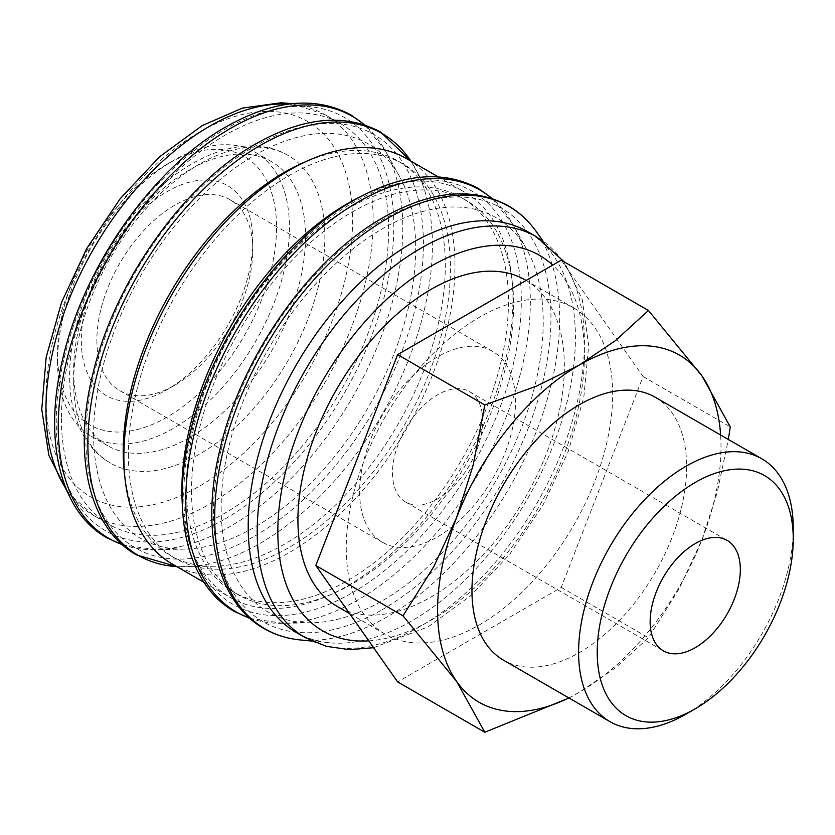 <?xml version="1.0" encoding="UTF-8"?>
<svg xmlns="http://www.w3.org/2000/svg" width="835" height="835" viewBox="0 0 835 835"><rect width="100%" height="100%" fill="white"/><g stroke="black" fill="none" stroke-linecap="round" stroke-linejoin="round"><path stroke-width="0.63" stroke-dasharray="4.17 3.13" d="M296.122 632.366A231.379 133.59 120 0 0 329.303 642.762A231.379 133.59 120 0 0 493.266 548.804A231.379 133.59 120 0 0 575.43 337.528A231.379 133.59 120 0 0 553.094 255.134A231.379 133.59 120 0 0 527.511 231.598M300.203 639.934A243.904 140.812 120 0 0 387.179 616.898A243.904 140.812 120 0 0 559.638 318.187A243.904 140.812 120 0 0 536.101 231.347M221.15 507.847A227.736 131.481 120 0 0 312.144 622.753A227.736 131.481 120 0 0 543.22 321.903A227.736 131.481 120 0 0 527.188 250.27A227.736 131.481 120 0 0 346.254 254.362A227.736 131.481 120 0 0 221.15 507.847M186.372 487.765A227.736 131.481 120 0 0 233.539 592.025A227.736 131.481 120 0 0 409.025 531.008A227.736 131.481 120 0 0 508.442 301.821A227.736 131.481 120 0 0 461.275 197.571A227.736 131.481 120 0 0 285.779 258.579A227.736 131.481 120 0 0 186.372 487.765M191.518 490.74A227.736 131.481 120 0 0 238.685 595A227.736 131.481 120 0 0 414.181 533.982A227.736 131.481 120 0 0 513.588 304.796A227.736 131.481 120 0 0 466.421 200.546A227.736 131.481 120 0 0 290.935 261.553A227.736 131.481 120 0 0 191.518 490.74M172.375 564.074A234.113 135.166 120 0 0 352.777 501.355A234.113 135.166 120 0 0 454.971 265.749A234.113 135.166 120 0 0 406.488 158.577M182.28 503.714A234.113 135.166 120 0 0 230.345 597.547A234.113 135.166 120 0 0 410.757 534.828A234.113 135.166 120 0 0 512.951 299.222A234.113 135.166 120 0 0 464.458 192.04A234.113 135.166 120 0 0 359.165 197.331M124.728 475.668A227.736 131.481 120 0 0 170.413 555.578A227.736 131.481 120 0 0 214.23 566.224A227.736 131.481 120 0 0 445.316 265.373A227.736 131.481 120 0 0 429.284 193.751A227.736 131.481 120 0 0 398.149 161.124A227.736 131.481 120 0 0 306.101 161.52M128.392 454.292A227.736 131.481 120 0 0 175.559 558.552A227.736 131.481 120 0 0 351.055 497.535A227.736 131.481 120 0 0 450.462 268.348A227.736 131.481 120 0 0 403.295 164.098A227.736 131.481 120 0 0 227.809 225.106A227.736 131.481 120 0 0 128.392 454.292M93.614 434.21A227.736 131.481 120 0 0 184.598 549.117A227.736 131.481 120 0 0 415.684 248.266A227.736 131.481 120 0 0 399.652 176.644A227.736 131.481 120 0 0 218.718 180.725A227.736 131.481 120 0 0 93.614 434.21M61.404 418.596A231.379 133.59 120 0 0 109.322 524.516A231.379 133.59 120 0 0 287.626 462.527A231.379 133.59 120 0 0 388.63 229.677A231.379 133.59 120 0 0 340.711 123.747A231.379 133.59 120 0 0 162.407 185.746A231.379 133.59 120 0 0 61.404 418.596M57.542 361.325A163.973 94.668 120 0 0 91.495 436.392A163.973 94.668 120 0 0 217.851 392.46A163.973 94.668 120 0 0 289.432 227.444A163.973 94.668 120 0 0 255.468 152.377A163.973 94.668 120 0 0 173.482 160.497A163.973 94.668 120 0 0 57.542 361.325L57.542 353.883A154.861 89.408 120 0 0 167.042 417.114A154.861 89.408 120 0 0 276.552 227.444A154.861 89.408 120 0 0 167.042 164.224A154.861 89.408 120 0 0 57.542 353.883M305.537 236.743A163.973 94.668 -60 0 1 233.957 401.76A163.973 94.668 -60 0 1 107.6 445.681A163.973 94.668 -60 0 1 73.647 370.625A163.973 94.668 -60 0 1 145.217 205.608A163.973 94.668 -60 0 1 271.573 161.677A163.973 94.668 -60 0 1 305.537 236.743M569.021 698.008L579.292 692.309L615.604 667.76L648.451 637.763L679.21 588.633L702.016 539.64A200.41 115.71 120 0 0 721.002 446.861A200.41 115.71 120 0 0 720.615 435.004M568.833 697.903A200.41 115.71 120 0 0 579.292 692.309A200.41 115.71 120 0 0 702.016 539.64L717.255 492.379L728.339 439.461M655.183 397.23A151.782 87.633 -60 0 1 686.62 466.713A151.782 87.633 -60 0 1 620.363 619.455A151.782 87.633 -60 0 1 503.401 660.12M525.33 279.996A188.386 108.769 -60 0 1 564.345 366.231A188.386 108.769 -60 0 1 482.119 555.818A188.386 108.769 -60 0 1 336.954 606.283M346.243 547.937A188.386 108.769 120 0 0 385.259 634.183A188.386 108.769 120 0 0 530.434 583.707A188.386 108.769 120 0 0 612.66 394.12A188.386 108.769 120 0 0 573.645 307.885A188.386 108.769 120 0 0 428.47 358.361A188.386 108.769 120 0 0 346.243 547.937M392.492 472.892A63.763 36.813 120 0 0 405.695 502.086A63.763 36.813 120 0 0 454.835 484.999A63.763 36.813 120 0 0 482.672 420.83A63.763 36.813 120 0 0 469.468 391.636A63.763 36.813 120 0 0 420.329 408.722A63.763 36.813 120 0 0 392.492 472.892M96.891 340.169A110.23 63.637 120 0 0 119.729 390.623A110.23 63.637 120 0 0 174.839 385.165A110.23 63.637 120 0 0 252.775 250.166A110.23 63.637 120 0 0 229.949 199.711A110.23 63.637 120 0 0 145.008 229.239A110.23 63.637 120 0 0 96.891 340.169M359.645 491.857A110.23 63.637 120 0 0 382.472 542.322A110.23 63.637 120 0 0 467.412 512.784A110.23 63.637 120 0 0 515.519 401.865A110.23 63.637 120 0 0 492.692 351.399A110.23 63.637 120 0 0 407.751 380.927A110.23 63.637 120 0 0 359.645 491.857M252.775 241.169A121.252 70.004 120 0 0 167.042 191.664A121.252 70.004 120 0 0 81.308 340.169A121.252 70.004 120 0 0 167.042 389.663A121.252 70.004 120 0 0 252.775 241.169L252.775 250.166M73.647 381.783A177.636 102.559 120 0 0 110.429 463.101A177.636 102.559 120 0 0 247.317 415.506A177.636 102.559 120 0 0 324.857 236.743A177.636 102.559 120 0 0 288.065 155.425A177.636 102.559 120 0 0 199.252 164.224A177.636 102.559 120 0 0 73.647 381.783M685.921 714.165A151.782 87.633 120 0 0 793.25 528.273M561.266 260.165L643.086 376.564L561.266 587.433L397.637 681.903M561.266 587.433L648.451 637.763M643.086 376.564L730.27 426.894M382.19 609.748A238.674 137.796 120 0 0 550.954 317.446A238.674 137.796 120 0 0 382.19 220.002A238.674 137.796 120 0 0 213.426 512.314A238.674 137.796 120 0 0 382.19 609.748M352.558 592.641A238.674 137.796 120 0 0 521.322 300.339A238.674 137.796 120 0 0 352.558 202.895A238.674 137.796 120 0 0 183.794 495.207A238.674 137.796 120 0 0 352.558 592.641M254.644 536.112A238.674 137.796 120 0 0 423.408 243.81A238.674 137.796 120 0 0 254.644 146.365A238.674 137.796 120 0 0 85.88 438.678A238.674 137.796 120 0 0 254.644 536.112M225.012 519.005A238.674 137.796 120 0 0 393.786 226.702A238.674 137.796 120 0 0 225.012 129.258A238.674 137.796 120 0 0 56.248 421.571A238.674 137.796 120 0 0 225.012 519.005M305.14 637.575A231.379 133.59 120 0 0 420.84 626.114A231.379 133.59 120 0 0 584.448 342.726A231.379 133.59 120 0 0 536.529 236.806M368.788 640.862A216.808 125.177 120 0 0 431.142 620.165A216.808 125.177 120 0 0 568.656 441.997A216.808 125.177 120 0 0 552.707 265.102M249.613 618.119A243.622 140.656 120 0 0 283.117 623.317A243.622 140.656 120 0 0 358.048 599.864A243.622 140.656 120 0 0 530.319 301.487A243.622 140.656 120 0 0 513.17 224.855A243.622 140.656 120 0 0 491.909 198.448M176.79 566.621A243.622 140.656 120 0 0 185.213 566.798A243.622 140.656 120 0 0 260.144 543.334A243.622 140.656 120 0 0 432.415 244.958A243.622 140.656 120 0 0 415.256 168.336A243.622 140.656 120 0 0 410.904 161.124M122.077 544.483A243.622 140.656 120 0 0 155.581 549.691A243.622 140.656 120 0 0 230.512 526.227A243.622 140.656 120 0 0 402.783 227.851A243.622 140.656 120 0 0 385.624 151.229A243.622 140.656 120 0 0 364.373 124.812M66.153 488.945A231.379 133.59 120 0 0 93.864 515.592A231.379 133.59 120 0 0 209.554 504.131A231.379 133.59 120 0 0 373.172 220.753A231.379 133.59 120 0 0 325.243 114.823A231.379 133.59 120 0 0 288.315 104.145M199.252 132.233A216.808 125.177 120 0 0 45.946 397.773A216.808 125.177 120 0 0 199.252 486.283A216.808 125.177 120 0 0 352.558 220.753A216.808 125.177 120 0 0 199.252 132.233M373.6 647.709L428.125 626.834L470.481 595.908L509.538 554.513L542.823 505.384L568.155 451.818L583.811 397.345L588.696 345.46L582.225 299.348L564.262 261.887M329.303 642.762L311.852 641.071M312.144 622.753L283.117 623.317L250.03 618.484M233.539 592.025L238.685 595M204.011 582.339L230.345 597.547M170.413 555.578L175.559 558.552M214.23 566.224L176.811 566.631M184.598 549.117L155.581 549.691L122.494 544.848M67.708 492.598L93.864 515.592L109.322 524.516M91.495 436.392L107.6 445.681M349.625 613.61L385.259 634.183M405.695 502.086L663.355 650.841M119.729 390.623L382.472 542.322M174.839 385.165L167.042 389.663M288.065 155.425C245.845 130.625 183.71 156.103 137.556 209.94C96.568 256.512 69.242 322.79 69.639 376.199C69.618 399.6 74.419 419.681 84.064 436.434C90.775 447.863 99.563 456.755 110.429 463.101M229.949 199.711L492.692 351.399M469.468 391.636L727.118 540.391M526.123 280.456L573.645 307.885M167.042 164.224L173.482 160.497M255.468 152.377L271.573 161.677M292.25 103.665L325.243 114.823L340.711 123.747M364.895 124.989L385.624 151.229L399.652 176.644M410.924 161.134L429.284 193.751M398.149 161.124L403.295 164.098M438.124 176.843L464.458 192.04M461.275 197.571L466.421 200.546M492.441 198.626L513.17 224.855L527.188 250.27M553.094 255.134L542.907 240.866"/><path stroke-width="1.25" d="M564.262 261.887L536.529 236.806L527.511 231.598A231.379 133.59 120 0 0 349.207 293.586A231.379 133.59 120 0 0 248.204 526.447A231.379 133.59 120 0 0 296.122 632.366L305.14 637.575L326.224 646.311L349.447 649.64L373.6 647.709M542.907 240.866L536.101 231.347A243.904 140.812 120 0 0 532.511 226.64A243.904 140.812 120 0 0 387.179 218.613A243.904 140.812 120 0 0 214.71 517.324A243.904 140.812 120 0 0 294.327 639.182A243.904 140.812 120 0 0 300.203 639.934L311.852 641.071M438.124 176.843L406.488 158.577A234.113 135.166 120 0 0 226.076 221.296A234.113 135.166 120 0 0 123.883 456.902A234.113 135.166 120 0 0 172.375 564.074L204.011 582.339M359.165 197.331A234.113 135.166 120 0 0 181.863 490.375A234.113 135.166 120 0 0 182.28 503.714M306.101 161.52A227.736 131.481 120 0 0 123.246 451.317A227.736 131.481 120 0 0 124.728 475.668M728.339 439.461L730.27 426.894L702.016 376L648.451 310.495L615.604 340.492L579.292 365.041L536.78 386L484.822 404.975L473.174 465.126L456.568 517.71L433.751 566.715L403.002 615.844L456.568 681.35L484.822 732.243L569.021 698.008M720.615 435.004A200.41 115.71 120 0 0 702.016 376A200.41 115.71 120 0 0 579.292 365.041A200.41 115.71 120 0 0 456.568 517.71A200.41 115.71 120 0 0 437.582 610.489A200.41 115.71 120 0 0 456.568 681.35A200.41 115.71 120 0 0 568.833 697.903M761.812 458.791A151.782 87.633 120 0 0 644.85 499.455A151.782 87.633 120 0 0 578.592 652.198A151.782 87.633 120 0 0 610.03 721.691L503.401 660.12A151.782 87.633 -60 0 1 471.963 590.637A151.782 87.633 -60 0 1 538.22 437.895A151.782 87.633 -60 0 1 655.183 397.23L761.812 458.791A151.782 87.633 120 0 1 793.25 528.273L793.25 539.034A138.61 80.024 120 0 0 695.242 482.442A138.61 80.024 120 0 0 597.223 652.198A138.61 80.024 120 0 0 695.242 708.79A138.61 80.024 120 0 0 793.25 539.034M349.625 613.61L336.954 606.283A188.386 108.769 -60 0 1 297.928 520.048A188.386 108.769 -60 0 1 380.165 330.462A188.386 108.769 -60 0 1 525.33 279.996L526.123 280.456M740.332 569.585A63.763 36.813 -60 0 1 712.495 633.755A63.763 36.813 -60 0 1 663.355 650.841A63.763 36.813 -60 0 1 650.152 621.647A63.763 36.813 -60 0 1 677.989 557.477A63.763 36.813 -60 0 1 727.118 540.391A63.763 36.813 -60 0 1 740.332 569.585M610.03 721.691A151.782 87.633 120 0 0 685.921 714.165L695.242 708.79M484.822 732.243L397.637 681.903L315.818 565.504L397.637 354.635L561.266 260.165L648.451 310.495M397.637 354.635L484.822 404.975M315.818 565.504L403.002 615.844M536.529 236.806A231.379 133.59 120 0 0 420.84 248.266A231.379 133.59 120 0 0 257.222 531.655A231.379 133.59 120 0 0 305.14 637.575M552.707 265.102A216.808 125.177 120 0 0 431.142 266.115A216.808 125.177 120 0 0 277.836 531.655A216.808 125.177 120 0 0 368.788 640.862M491.909 198.448A243.622 140.656 120 0 0 358.048 202.018A243.622 140.656 120 0 0 185.787 500.405A243.622 140.656 120 0 0 249.613 618.119M410.904 161.124A243.622 140.656 120 0 0 260.144 145.499A243.622 140.656 120 0 0 87.873 443.876A243.622 140.656 120 0 0 176.79 566.621M364.373 124.812A243.622 140.656 120 0 0 230.512 128.392A243.622 140.656 120 0 0 58.241 426.768A243.622 140.656 120 0 0 122.077 544.483M288.315 104.145A231.379 133.59 120 0 0 209.554 126.283A231.379 133.59 120 0 0 45.946 409.672A231.379 133.59 120 0 0 66.153 488.945M532.511 226.64C525.507 218.018 517.376 211.036 508.118 205.681C472.652 186.633 431.058 190.578 383.317 217.497C310.296 258.464 241.211 356.66 220.012 449.178C200.108 530.006 216.954 602.244 263.985 628.536C273.243 633.869 283.368 637.418 294.327 639.182M492.441 198.626L478.486 188.574C443.02 169.526 401.426 173.471 353.685 200.39C280.664 241.357 211.579 339.553 190.39 432.071C170.476 512.899 187.322 585.137 234.353 611.429L250.03 618.484M410.924 161.134L380.583 132.045C345.116 112.996 303.512 116.942 255.781 143.87C182.761 184.827 113.664 283.034 92.476 375.541C72.572 456.369 89.408 528.607 136.449 554.899L176.811 566.631M364.895 124.989L350.95 114.938C315.484 95.889 273.88 99.835 226.149 126.763C153.129 167.72 84.032 265.927 62.844 358.434C42.94 439.262 59.786 511.5 106.817 537.792L122.494 544.848M292.25 103.665L281.186 102.757L242.327 108.112L202.268 125.563L159.569 156.792L120.25 198.646L86.84 248.298L61.56 302.374L46.165 357.265L41.75 409.369L48.889 455.461L67.708 492.598"/></g></svg>

